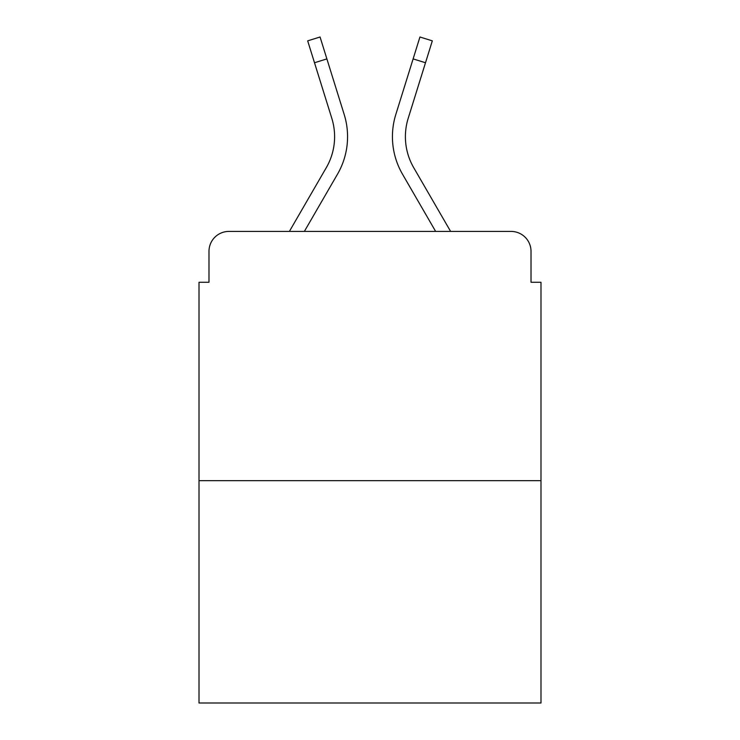<?xml version="1.0" encoding="UTF-8"?>
<svg xmlns="http://www.w3.org/2000/svg" width="740" height="740" viewBox="0 0 740 740"><rect width="100%" height="100%" fill="white"/><g stroke="black" fill="none" stroke-linecap="round" stroke-linejoin="round"><path stroke-width="1.11" d="M208.985 251.36L208.985 282.264L208.985 251.36A19.943 19.943 0 0 1 228.928 231.417L289.386 231.417L326.285 167.675A61.818 61.818 0 0 0 331.807 118.326L307.683 40.857L320.059 37L344.183 114.469A74.777 74.777 0 0 1 337.505 174.168L304.362 231.417M540.986 480.667L199.014 480.667L199.014 703L540.986 703L540.986 282.264L531.015 282.264L531.015 251.36A19.943 19.943 0 0 0 511.072 231.417L228.928 231.417M199.014 480.667L199.014 282.264L208.985 282.264M425.491 62.752L413.124 58.895L419.941 37L432.317 40.857L408.193 118.326A61.818 61.818 0 0 0 413.716 167.675A61.818 61.818 0 0 1 408.193 118.326A61.818 61.818 0 0 0 413.716 167.675A61.818 61.818 0 0 1 408.193 118.326A61.818 61.818 0 0 0 413.716 167.675A61.818 61.818 0 0 1 408.193 118.326A61.818 61.818 0 0 0 413.716 167.675A61.818 61.818 0 0 1 408.193 118.326A61.818 61.818 0 0 0 413.716 167.675A61.818 61.818 0 0 1 408.193 118.326A61.818 61.818 0 0 0 413.716 167.675A61.818 61.818 0 0 1 408.193 118.326A61.818 61.818 0 0 0 413.716 167.675A61.818 61.818 0 0 1 408.193 118.326A61.818 61.818 0 0 0 413.716 167.675L450.614 231.417L511.072 231.417M531.015 282.264L531.015 251.36M413.124 58.895L395.817 114.469A74.777 74.777 0 0 0 402.495 174.168L435.638 231.417M326.285 167.675A61.818 61.818 0 0 0 331.807 118.326A61.818 61.818 0 0 1 326.285 167.675A61.818 61.818 0 0 0 331.807 118.326A61.818 61.818 0 0 1 326.285 167.675A61.818 61.818 0 0 0 331.807 118.326A61.818 61.818 0 0 1 326.285 167.675A61.818 61.818 0 0 0 331.807 118.326A61.818 61.818 0 0 1 326.285 167.675M326.877 58.895L344.183 114.469L326.877 58.895L344.183 114.469L326.877 58.895L344.183 114.469L326.877 58.895L344.183 114.469L326.877 58.895L344.183 114.469L326.877 58.895L344.183 114.469L326.877 58.895L344.183 114.469L326.877 58.895L314.509 62.752"/></g></svg>
